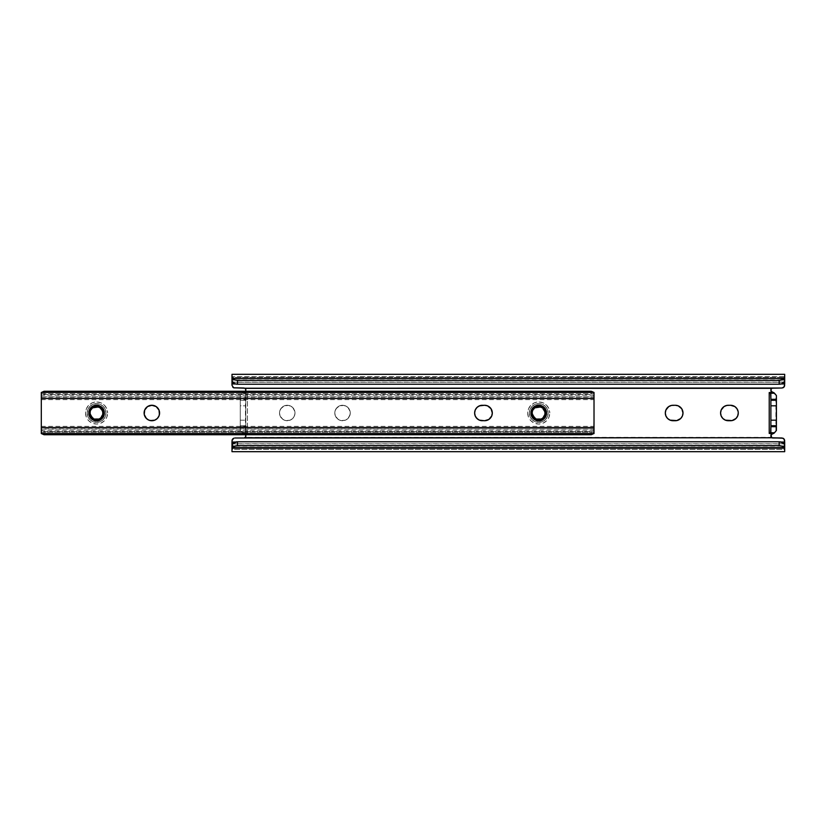 <?xml version="1.0" encoding="UTF-8"?>
<svg xmlns="http://www.w3.org/2000/svg" width="826" height="826" viewBox="0 0 826 826"><rect width="100%" height="100%" fill="white"/><g stroke="black" fill="none" stroke-linecap="round" stroke-linejoin="round"><path stroke-width="0.62" stroke-dasharray="4.13 3.1" d="M279.518 413A7.733 7.733 0 0 0 287.262 420.733A7.733 7.733 0 0 0 294.996 413A7.733 7.733 0 0 1 287.262 420.733A7.733 7.733 0 0 1 279.518 413L280.107 410.037L281.79 407.528L284.299 405.855L287.262 405.267L290.215 405.855L292.724 407.528L294.407 410.037L294.996 413L294.407 415.963L292.724 418.472L290.215 420.145L287.262 420.733L284.299 420.145L281.79 418.472L280.107 415.963L279.518 413L280.107 415.963L282.957 419.432L285.744 420.589L290.215 420.145L293.695 417.295L294.851 414.507L294.851 411.493L292.724 407.528L288.77 405.411L284.299 405.855L280.819 408.705L279.518 413A7.733 7.733 0 0 1 287.262 405.267A7.733 7.733 0 0 1 294.996 413A7.733 7.733 0 0 0 287.262 405.267A7.733 7.733 0 0 0 279.518 413M334.788 413A7.733 7.733 0 0 0 342.532 420.733A7.733 7.733 0 0 0 350.265 413A7.733 7.733 0 0 1 342.532 420.733A7.733 7.733 0 0 1 334.788 413L335.377 410.037L337.06 407.528L339.569 405.855L342.532 405.267L345.495 405.855L348.004 407.528L349.677 410.037L350.265 413L349.677 415.963L348.004 418.472L345.495 420.145L342.532 420.733L339.569 420.145L337.06 418.472L335.377 415.963L334.788 413L335.377 415.963L338.226 419.432L341.024 420.589L345.495 420.145L348.004 418.472L350.121 414.507L350.121 411.493L348.004 407.528L344.039 405.411L339.569 405.855L336.099 408.705L334.788 413A7.733 7.733 0 0 1 342.532 405.267A7.733 7.733 0 0 1 350.265 413A7.733 7.733 0 0 0 342.532 405.267A7.733 7.733 0 0 0 334.788 413M737.68 410.037L738.268 413A7.733 7.733 0 0 0 738.268 412.979L737.68 415.963L736.007 418.472L732.043 420.589L725.362 420.145L722.853 418.472L721.17 415.963L720.582 413L721.17 410.037L724.02 406.568L728.325 405.267L732.043 405.411L734.83 406.568A7.733 7.733 0 0 0 734.83 406.568L737.68 410.037A7.733 7.733 0 0 0 737.68 410.026M245.652 391.256A1.662 1.662 0 0 1 244.217 392.226L242.545 392.877L240.273 395.52L240.273 399.299L245.807 399.299L246.024 393.207L242.214 393.207L243.04 392.546A2.767 2.767 0 0 1 244.217 392.226L245.683 391.183M245.683 434.817L244.217 433.774A2.767 2.767 27.8 0 1 243.04 433.454L240.273 430.48L242.214 432.793L246.024 432.793L245.807 426.701L240.273 426.701L240.273 430.48L240.273 395.52L240.273 430.48L243.009 433.444M784.7 385.246L784.7 374.312L784.7 376.615L231.982 376.615L231.982 374.312L231.982 377.472L231.982 376.615L784.7 376.615L784.7 377.472L231.982 377.472L231.982 378.514L231.982 377.472L784.7 377.472L784.7 385.246M231.982 385.246L231.982 378.514L784.7 378.514L231.982 378.514L231.982 385.246M231.982 382.066L231.982 379.939M770.885 389.665A1.662 1.662 0 0 0 770.885 389.676L771.226 388.654L245.456 388.654L245.456 437.346L771.226 437.346L770.885 389.676L771.009 391.194L772.475 392.226L771.35 391.72M675.265 405.267L678.229 405.855L680.738 407.528L682.41 410.037L682.999 413L682.41 415.963L680.738 418.472L678.229 420.145L675.265 420.733L671.538 420.589L668.75 419.432L666.613 417.295L665.467 414.507L665.467 411.493L666.613 408.705L670.092 405.855L675.265 405.267L673.056 405.267M772.537 388.014L781.933 388.014L784.504 386.279L781.933 388.014L772.537 388.014L771.226 388.654L245.456 388.654L244.145 388.014L234.749 388.014L232.189 386.289L234.749 388.014M245.456 388.654L244.878 388.179L245.456 388.654M771.814 388.179L771.226 388.654L771.814 388.179M783.998 382.231L232.695 382.231L783.998 382.231L784.493 381.436M784.111 382.066L232.571 382.066L784.111 382.066M232.674 382.211L784.008 382.211L232.674 382.211M781.179 383.966L235.513 383.966L781.179 383.966M245.807 436.334A1.662 1.662 0 0 0 245.807 436.324L245.683 434.806L244.217 433.774A2.767 2.767 27.8 0 1 243.04 433.454L247.459 433.454L247.459 392.546L243.04 392.546A2.767 2.767 0 0 1 244.217 392.226L245.683 391.194L245.807 389.676A1.662 1.662 0 0 0 245.807 389.665M781.179 442.034L235.513 442.034L781.179 442.034M784.008 443.789L232.674 443.789L784.008 443.789M232.571 443.934L784.111 443.934L232.571 443.934M784.7 443.934L784.555 444.729M231.982 445.39L231.982 446.061M231.982 442.034L231.982 451.688L231.982 449.385L784.7 449.385L784.7 451.688L784.7 448.528L231.982 448.528L231.982 449.385L784.7 449.385L784.7 447.485L231.982 447.485L231.982 448.528L784.7 448.528L784.7 447.485L231.982 447.485L231.982 440.754M244.145 437.986L234.749 437.986L232.189 439.721L234.749 437.986L244.145 437.986L245.456 437.346L771.226 437.346L772.537 437.986L783.038 438.214M784.7 440.754L784.7 442.034M783.007 438.203L784.504 439.721L781.933 437.986M771.226 437.346L771.814 437.821L771.226 437.346M244.878 437.821L245.456 437.346L244.878 437.821M784.7 446.061L784.7 445.39M244.217 433.774L242.214 432.793L243.04 433.454L247.459 433.454L242.214 432.793L240.273 430.48L240.273 395.52L242.214 393.207L240.273 395.52L242.214 393.207L247.459 392.546L243.04 392.546L242.214 393.207L245.332 391.72L245.807 390.564L245.807 435.436L244.217 433.774A1.662 1.662 0 0 1 245.652 434.744M771.35 434.28L770.885 436.324A1.662 1.662 0 0 0 770.885 436.334M771.009 434.806L770.885 435.436M773.601 433.485L774.148 433.123M776.409 425.968L770.885 425.968M770.885 400.032L776.409 400.032M774.478 393.207L776.409 395.52L776.409 430.48L774.478 432.793M770.885 390.564L770.885 435.416M245.807 426.701L245.807 394.198L245.807 431.802L245.807 426.701L240.273 426.701L240.273 425.71L245.807 425.71L245.807 400.29L240.273 400.29L240.273 399.299L245.807 399.299L245.807 400.29L240.273 400.29L245.807 400.29L240.273 400.29L240.273 405.814L245.807 405.814L240.273 405.814L240.273 420.186L245.807 420.186L240.273 420.186L240.273 425.71L245.807 425.71L240.273 425.71L245.807 425.71L245.807 426.701M770.885 431.802L770.885 394.198L770.885 431.802M770.885 425.71L776.409 425.71M776.409 400.29L770.885 400.29M775.903 431.089L775.903 394.911M245.807 435.436L245.683 434.806M245.683 391.194L245.807 390.564M246.571 433.299L245.807 431.802L245.807 394.198L246.024 393.207L247.459 392.546L247.459 433.454L246.571 433.299M730.535 405.267L728.325 405.267M728.325 420.733L730.535 420.733M673.056 420.733L675.265 420.733M548.134 413A9.396 9.396 0 0 1 538.738 422.396A9.396 9.396 0 0 1 529.342 413A9.396 9.396 0 0 1 538.738 403.604A9.396 9.396 0 0 1 548.134 413A9.396 9.396 0 0 0 538.738 403.604A9.396 9.396 0 0 0 529.342 413L530.065 409.407L532.099 406.361L535.145 404.317L538.738 403.604L542.341 404.317L545.387 406.361L547.421 409.407L548.134 413L547.421 416.593L545.387 419.639L542.341 421.683L538.738 422.396L535.145 421.683L532.099 419.639L530.065 416.593L529.342 413A9.396 9.396 0 0 0 538.738 422.396A9.396 9.396 0 0 0 548.134 413A9.396 9.396 0 0 1 538.738 422.396A9.396 9.396 0 0 1 529.342 413A9.396 9.396 0 0 1 538.738 403.604A9.396 9.396 0 0 1 548.134 413M527.69 413A11.058 11.058 0 0 0 538.738 424.058A11.058 11.058 0 0 0 549.796 413L548.96 417.233L546.554 420.816L542.971 423.211L538.738 424.058L534.515 423.211L530.922 420.816L528.526 417.233L527.69 413L528.526 408.767L530.922 405.184L534.515 402.789L538.738 401.942L542.971 402.789L546.554 405.184L548.96 408.767L549.796 413A11.058 11.058 0 0 0 538.738 401.942A11.058 11.058 0 0 0 527.69 413M105.965 413A9.396 9.396 0 0 1 96.57 422.396A9.396 9.396 0 0 1 87.174 413A9.396 9.396 0 0 1 96.57 403.604A9.396 9.396 0 0 1 105.965 413A9.396 9.396 0 0 0 96.57 403.604A9.396 9.396 0 0 0 87.174 413L87.886 409.407L89.931 406.361L92.977 404.317L96.57 403.604L100.163 404.317L103.219 406.361L105.253 409.407L105.965 413L105.253 416.593L103.219 419.639L100.163 421.683L96.57 422.396L92.977 421.683L89.931 419.639L87.886 416.593L87.174 413A9.396 9.396 0 0 0 96.57 422.396A9.396 9.396 0 0 0 105.965 413A9.396 9.396 0 0 1 96.57 422.396A9.396 9.396 0 0 1 87.174 413A9.396 9.396 0 0 1 96.57 403.604A9.396 9.396 0 0 1 105.965 413M85.522 413A11.058 11.058 0 0 0 96.57 424.058A11.058 11.058 0 0 0 107.628 413L106.781 417.233L104.386 420.816L100.803 423.211L96.57 424.058L92.336 423.211L88.754 420.816L86.358 417.233L85.522 413L86.358 408.767L88.754 405.184L92.336 402.789L96.57 401.942L100.803 402.789L104.386 405.184L106.781 408.767L107.628 413A11.058 11.058 0 0 0 96.57 401.942A11.058 11.058 0 0 0 85.522 413M90.168 411.286L90.406 415.437M90.385 415.385L90.075 414.342L90.385 415.385M95.475 419.536L94.701 419.36L95.475 419.536M102.723 415.478L100.245 418.524L102.765 415.385M97.674 419.536L98.449 419.36L97.674 419.536M95.351 419.515L97.705 419.536M90.839 416.335L92.533 418.266L96.136 419.618L93.08 418.637L90.437 415.519L90.406 410.563L92.904 407.476L91.758 408.436M100.978 406.351L95.579 405.081L92.336 406.609L89.652 411.162L90.829 416.314A6.629 6.629 0 0 0 99.884 418.741C102.011 417.419 103.116 415.499 103.209 413L102.703 415.519M97.829 419.515L97.158 419.608M99.326 419.03L98.315 419.401M102.858 415.106L100.245 418.524M96.136 419.618L98.707 419.278L101.691 417.213M90.385 410.615L90.075 411.658M101.237 408.292L100.245 407.476L102.703 410.481L103.209 413L102.703 410.481L100.245 407.476M102.765 410.615L103.064 411.658L102.765 410.615M94.577 406.671L95.382 406.475M91.603 417.388L89.941 413L93.255 418.741L94.247 419.216L93.255 418.741L89.941 413L90.437 410.481L92.904 407.476M94.03 406.877L92.471 407.796L94.03 406.867M92.347 407.889L90.406 410.563M101.598 417.326L102.785 415.313C100.638 422.189 89.538 420.093 89.941 413C89.528 421.559 103.611 421.559 103.209 413L103.209 412.959M102.92 414.931L99.884 418.741L93.255 418.741L89.941 413C89.528 404.441 103.611 404.441 103.209 413L102.703 410.481M486.091 405.411L487.536 405.855A7.733 7.733 0 0 0 484.573 405.267L482.363 405.267L484.573 405.267M532.336 411.296L532.574 415.437M532.553 415.385L532.243 414.342L532.553 415.385M537.643 419.536L536.869 419.36L537.643 419.536M540.741 419.329L539.956 419.515L540.741 419.329M543.415 417.708L545.232 414.342L543.394 417.729M539.843 419.536L540.617 419.36L539.843 419.536M537.519 419.515L540.968 419.247M533.007 416.335L534.701 418.266L538.304 419.618L535.248 418.637L532.605 415.519L532.109 413L532.605 410.481L535.072 407.476L533.937 408.436M539.997 419.515L539.337 419.608M541.495 419.03L540.493 419.401M545.036 415.106L542.414 418.524M543.147 406.351L537.747 405.081L534.505 406.609L531.82 411.162L532.997 416.314A6.629 6.629 0 0 0 542.062 418.741C544.179 417.419 545.284 415.499 545.377 413L544.881 410.481L542.414 407.476L544.881 410.481L545.377 412.959M538.304 419.618L540.875 419.278L543.859 417.213M532.553 410.615L532.243 411.658M544.933 410.615L545.232 411.658L544.933 410.615M543.415 408.292L542.414 407.476M536.745 406.671L537.55 406.475M533.772 417.388L532.109 413L535.424 418.741L536.415 419.216L535.424 418.741L532.109 413L532.605 410.481L535.072 407.476M544.881 410.481L545.377 413L542.062 407.259L539.657 406.433L542.062 407.259L545.377 413L541.309 406.877M534.525 407.889L532.574 410.563M150.332 420.589L148.886 420.145A7.733 7.733 0 0 0 148.886 420.155M536.415 420.63L534.752 419.907L530.767 413L534.752 406.093L537.747 405.081C530.426 405.556 528.155 416.593 534.752 419.907C543.425 425.483 551.892 410.811 542.734 406.093C534.061 400.517 525.594 415.189 534.752 419.907C541.36 422.148 545.356 419.845 546.719 413C547.215 402.706 530.271 402.706 530.767 413C532.13 419.845 536.115 422.148 542.734 419.907C551.892 415.189 543.425 400.517 534.752 406.093C525.821 410.677 533.658 425.132 542.403 420.093L546.719 413L542.734 406.093L534.752 406.093L530.767 413L534.752 419.907L536.415 420.63C529.621 416.531 529.063 411.678 534.752 406.093C543.425 400.517 551.892 415.189 542.734 419.907C536.115 422.148 532.13 419.845 530.767 413C530.271 402.706 547.215 402.706 546.719 413C547.215 423.294 530.271 423.294 530.767 413C530.271 402.706 547.215 402.706 546.719 413C547.215 423.294 530.271 423.294 530.767 413C532.512 405.618 536.807 403.522 543.653 406.712L545.635 409.675L546.079 413.196L544.799 416.5L542.062 418.741L544.799 416.5L546.079 413.196L545.635 409.675L543.653 406.712C536.807 403.522 532.512 405.618 530.767 413C530.271 423.294 547.215 423.294 546.719 413C547.215 402.706 530.271 402.706 530.767 413C530.271 423.294 547.215 423.294 546.719 413C545.356 406.155 541.36 403.852 534.752 406.093C525.594 410.811 534.061 425.483 542.734 419.907C551.892 415.189 543.425 400.517 534.752 406.093C529.063 411.678 529.621 416.531 536.415 420.63L534.752 419.907L530.767 413L534.752 406.093L542.734 406.093L546.719 413L541.97 420.3L546.719 413L542.734 406.093L534.752 406.093L530.767 413L534.752 419.907L536.415 420.63L534.752 419.907L530.767 413L534.752 406.093L542.734 406.093L546.719 413L541.97 420.3M94.247 420.63L92.584 419.907L88.588 413L92.584 406.093L95.579 405.081C88.258 405.556 85.987 416.593 92.584 419.907C101.247 425.483 109.724 410.811 100.566 406.093C91.892 400.517 83.426 415.189 92.584 419.907C99.192 422.148 103.188 419.845 104.551 413C105.036 402.706 88.103 402.706 88.588 413C89.962 419.845 93.947 422.148 100.566 419.907C109.724 415.189 101.247 400.517 92.584 406.093C83.653 410.677 91.49 425.132 100.225 420.093L104.551 413L100.566 406.093L92.584 406.093L88.588 413L92.584 419.907L94.247 420.63C87.453 416.531 86.895 411.678 92.584 406.093C101.247 400.517 109.724 415.189 100.566 419.907C93.947 422.148 89.962 419.845 88.588 413C88.103 402.706 105.036 402.706 104.551 413C105.036 423.294 88.103 423.294 88.588 413C88.103 402.706 105.036 402.706 104.551 413C105.036 423.294 88.103 423.294 88.588 413C90.333 405.618 94.629 403.522 101.484 406.712L103.467 409.675L103.9 413.196L102.62 416.5L99.884 418.741L102.62 416.5L103.9 413.196L103.467 409.675L101.484 406.712C94.629 403.522 90.333 405.618 88.588 413C88.103 423.294 105.036 423.294 104.551 413C105.036 402.706 88.103 402.706 88.588 413C88.103 423.294 105.036 423.294 104.551 413C103.188 406.155 99.192 403.852 92.584 406.093C83.426 410.811 91.892 425.483 100.566 419.907C109.724 415.189 101.247 400.517 92.584 406.093C86.895 411.678 87.453 416.531 94.247 420.63L92.584 419.907L88.588 413L92.584 406.093L100.566 406.093L104.551 413L99.791 420.3L104.551 413L100.566 406.093L92.584 406.093L88.588 413L92.584 419.907L94.247 420.63L92.584 419.907L88.588 413L92.584 406.093L100.566 406.093L104.551 413L99.791 420.3M42.105 434.042L41.3 432.597L41.3 426.381L41.3 429.148L41.3 427.496L594.018 427.496L594.018 398.504L41.3 398.504L41.3 429.148L594.018 428.818L594.018 426.371L594.018 429.355L593.202 430.749L591.251 431.399L44.067 431.399L44.067 434.744L44.067 431.399L41.517 430.078L41.3 426.371L41.3 428.818L594.018 428.818L594.018 427.496L41.3 427.496L41.3 398.504L594.018 398.504L594.018 396.852L41.3 396.852L41.3 399.629L41.507 395.922L44.067 394.601L591.251 394.601L593.202 395.251L594.018 396.645L594.018 399.629L594.018 397.182L41.3 397.182L41.3 399.619L41.3 393.403L42.116 391.958M159.428 414.507L158.272 417.295L156.135 419.443M148.886 420.145L147.534 419.432M145.407 417.295L144.695 415.963M144.251 414.507L144.695 410.037L147.555 406.557M153.357 405.411L156.155 406.568M158.272 408.705L158.995 410.037M487.536 405.855L488.889 406.568M491.005 408.705L491.728 410.037M492.162 411.493L491.728 415.963L488.868 419.443M484.573 420.733L482.363 420.733L484.573 420.733M480.856 420.589L478.058 419.432M475.931 417.295L475.218 415.963M474.774 414.507L474.774 411.493M475.218 410.037L478.078 406.557M41.3 433.578L41.3 432.349L594.018 432.349L594.018 433.578M41.3 432.349L41.3 430.8L41.3 432.597L41.3 430.8L41.3 432.349L594.018 432.349L594.018 430.8L593.202 434.042M594.018 432.349L594.018 429.355L593.202 430.749L591.251 431.399L591.251 434.744L591.251 431.399L44.067 431.399L42.105 430.749L41.3 429.355L41.3 432.597M41.754 392.309L41.3 396.645L42.105 395.251L44.067 394.601L44.067 391.256L44.067 394.601L591.251 394.601L591.251 391.256L591.251 394.601L593.202 395.251L594.018 396.645L594.018 393.403L594.018 395.2L594.018 393.651L41.3 393.651L41.3 395.2L41.3 392.422M593.202 391.958L593.801 392.67M594.018 392.422L594.018 393.651L41.3 393.651M593.553 433.691L594.018 393.651M41.858 433.795L41.445 433.196M593.46 392.205L593.873 392.804M543.766 417.326L544.964 415.313L542.062 418.741L536.528 419.257L532.14 414.724L532.326 409.438L534.505 406.609L537.747 405.081M542.011 418.772L542.919 418.152M535.403 418.73L536.373 419.195M99.843 418.772L100.741 418.152M93.235 418.73L94.205 419.195M89.941 413C89.528 404.441 103.611 404.441 103.209 413L99.884 407.259L97.489 406.433L99.884 407.259L103.209 413L99.13 406.877M90.437 410.47L90.23 411.069M102.785 415.313L99.884 418.741L94.36 419.257L90.829 416.314L89.58 412.969L90.158 409.438L92.336 406.609L95.579 405.081M103.209 413L99.884 418.741L94.36 419.257L99.884 418.741L103.209 413M545.088 414.931L542.062 418.741L535.424 418.741L532.109 413C531.707 420.093 542.816 422.189 544.964 415.313M536.25 406.857L534.639 407.796L536.239 406.857M532.615 410.47L532.398 411.069M545.15 414.714L545.377 413L542.062 418.741L536.528 419.257L542.062 418.741L545.377 413C545.779 421.559 531.707 421.559 532.109 413C531.707 404.441 545.779 404.441 545.377 413C545.779 404.441 531.707 404.441 532.109 413M781.84 379.836L234.852 379.836M781.84 446.164L234.852 446.164M594.018 430.8L41.3 430.8M41.3 426.371L594.018 426.371M41.3 429.148L594.018 429.148M41.3 396.852L594.018 396.852M41.3 399.629L594.018 399.629M594.018 395.2L41.3 395.2"/><path stroke-width="1.24" d="M680.738 407.528L681.698 408.705L678.229 405.855L675.265 405.267L671.538 405.411L668.75 406.568L665.901 410.037L665.312 413L665.901 415.963L667.584 418.472L670.092 420.145L676.773 420.589L680.738 418.472L682.41 415.963L682.999 413A7.733 7.733 0 0 0 675.265 405.267A7.733 7.733 0 0 1 682.999 413L681.832 408.911M737.68 410.026A7.733 7.733 0 0 0 734.841 406.568L730.535 405.267L726.818 405.411L724.02 406.568L721.17 410.037L720.582 413L721.17 415.963L722.853 418.472L725.362 420.145L732.043 420.589L736.007 418.472L737.68 415.963L738.268 413A7.733 7.733 0 0 0 738.124 411.513L736.968 408.705L734.83 406.568A7.733 7.733 0 0 0 730.535 405.267A7.733 7.733 0 0 1 738.268 413L738.124 411.493M738.124 411.472A7.733 7.733 0 0 0 737.69 410.057M774.148 433.123L776.409 430.48L776.409 426.701L770.885 426.701L770.658 432.793L774.478 432.793L773.642 433.454A2.767 2.767 0 0 1 772.475 433.774L770.999 434.817L771.711 437.77L244.971 437.77L245.807 436.324L245.456 437.346A1.662 1.662 0 0 0 245.807 436.334L245.332 434.28M776.409 400.032L776.409 395.52L774.478 393.207L770.658 393.207L770.885 399.299L776.409 399.299L776.409 395.52L773.673 392.556L769.223 392.546L769.223 433.454L773.642 433.454A2.767 2.767 0 0 1 772.475 433.774L770.885 435.436A1.662 1.662 0 0 1 772.475 433.774L770.885 435.416M784.7 379.939L784.504 386.279L783.007 387.797M784.7 374.312L784.7 380.61L784.7 374.312L231.982 374.312L232.127 381.271L234.718 383.687L237.516 384.224L237.516 380.321L234.749 379.795L232.726 378.37L783.957 378.37L784.7 376.584L783.079 379.175L779.176 380.321L237.516 380.321L779.176 380.321L779.176 384.224L237.516 384.224L779.176 384.224L781.964 383.687L784.493 381.436M231.982 379.939L231.982 385.246L231.982 382.211L232.674 382.211A5.524 3.913 0 0 0 237.516 384.224L237.516 380.321A5.524 3.913 180 0 1 232.726 378.37L783.957 378.37A5.524 3.913 180 0 1 779.176 380.321L779.176 384.224A5.524 3.913 0 0 0 783.998 382.231M773.642 392.546A2.767 2.767 -152.2 0 0 772.475 392.226L770.885 390.564L772.475 392.226A1.662 1.662 0 0 1 770.885 390.564L771.226 388.654A1.662 1.662 0 0 0 771.112 388.839L770.999 391.183L772.475 392.226A2.767 2.767 -152.2 0 1 773.642 392.546L774.478 393.207L773.642 392.546L769.223 392.546L774.478 393.207L776.409 395.52M770.968 389.139L772.537 388.014L244.971 388.23L233.634 387.776L231.982 385.246L233.634 387.776L244.145 388.014L233.83 387.859M245.332 391.72L245.807 389.676A1.662 1.662 0 0 0 245.456 388.654L245.807 389.676L244.971 388.23L771.711 388.23L771.102 388.839A1.662 1.662 0 0 0 770.885 389.665A1.662 1.662 0 0 1 771.711 388.23L781.933 388.014L772.537 388.014M245.652 391.256A1.662 1.662 0 0 0 245.807 390.564L245.807 389.676A1.662 1.662 0 0 0 244.971 388.23L245.714 389.139M245.714 436.861L244.145 437.986L771.711 437.77L783.058 438.224L783.977 438.895L784.7 442.034L781.179 442.034L784.7 442.034L784.7 443.789L784.008 443.789L784.7 443.934L784.504 439.721L784.7 443.056M770.968 436.861L772.537 437.986L781.933 437.986L771.711 437.77A1.662 1.662 0 0 1 770.885 436.324A1.662 1.662 0 0 0 771.226 437.346L770.885 435.436M232.777 387.188L233.675 387.797M232.261 377.637L231.982 376.584L232.261 377.637M231.982 374.312L231.982 380.61L232.695 382.231L231.982 382.066M781.84 379.836L784.7 379.836L784.7 382.066L784.111 382.066L784.7 382.066L784.7 383.966L781.179 383.966L784.7 383.966L783.977 387.115L782.8 387.869M784.008 382.211L784.7 382.211L784.008 382.211M235.513 383.966L231.982 383.966L235.513 383.966M234.749 437.986L244.145 437.986L234.749 437.986M784.7 445.39L784.7 451.688L784.555 444.729L783.12 442.942L779.176 441.776L237.516 441.776L231.982 443.789L231.982 442.034L235.513 442.034L231.982 442.034L232.147 439.814L233.624 438.224L231.982 440.754L233.675 438.203M784.555 444.729L783.998 443.769A5.524 3.913 180 0 0 779.176 441.776L779.176 445.679A5.524 3.913 0 0 1 783.957 447.63L784.7 449.416L783.957 447.63L232.726 447.63A5.524 3.913 0 0 1 237.516 445.679L779.176 445.679L781.933 446.205L783.957 447.63L232.726 447.63L234.749 446.205L237.516 445.679L237.516 441.776L779.176 441.776L779.176 445.679L237.516 445.679L237.516 441.776A5.524 3.913 180 0 0 232.695 443.769L231.982 443.789L232.571 443.934L231.982 443.934L231.982 446.061M784.7 443.934L784.111 443.934L784.7 443.934L784.7 446.061M231.982 445.39L231.982 449.416L232.726 447.63L231.982 449.416L232.695 443.769L231.982 445.39L231.982 443.056M231.982 451.688L231.982 449.416L231.982 451.688L784.7 451.688M783.905 438.812L783.007 438.203M784.7 440.754L783.977 438.895L781.943 437.986M245.652 434.744A1.662 1.662 0 0 1 245.807 435.436L245.807 436.324A1.662 1.662 0 0 1 244.971 437.77L244.145 437.986M232.777 438.812L231.982 440.754M776.409 430.48L774.478 432.793L769.223 433.454L773.642 433.454L774.478 432.793L776.409 430.48L776.409 425.968M770.885 425.968L770.885 426.701L770.885 425.71L776.409 425.71L776.409 400.29L770.885 400.29L770.885 425.71L776.409 425.71L776.409 426.701L770.885 426.701L770.823 432.318L769.223 433.454L769.223 392.546L770.823 393.682L770.885 400.032M771.226 437.346L771.814 437.821L771.226 437.346M783.905 387.188L784.7 385.246L783.977 387.115L781.933 388.014M776.409 425.71L776.409 420.186L770.885 420.186L770.885 425.71M776.409 420.186L776.409 405.814L770.885 405.814L770.885 420.186L776.409 420.186M770.885 405.814L776.409 405.814L776.409 400.29L770.885 400.29L770.885 405.814M770.885 400.29L770.885 399.299L776.409 399.299L776.409 400.29M771.35 434.28L771.866 433.918L771.35 434.28M774.478 432.793L773.601 433.485M772.475 392.226L774.478 393.207M728.325 405.267A7.733 7.733 0 0 0 722.843 418.462A7.733 7.733 0 0 0 728.325 420.733A7.733 7.733 0 0 1 720.582 413A7.733 7.733 0 0 1 728.325 405.267L730.535 405.267M738.124 414.487A7.733 7.733 0 0 0 738.268 413.021A7.733 7.733 0 0 1 730.535 420.733A7.733 7.733 0 0 0 737.68 415.974M737.69 415.943A7.733 7.733 0 0 0 738.124 414.528M730.535 420.733L728.325 420.733M673.056 405.267A7.733 7.733 0 0 0 665.312 413A7.733 7.733 0 0 0 673.056 420.733A7.733 7.733 0 0 1 665.312 413A7.733 7.733 0 0 1 673.056 405.267L675.265 405.267M675.265 420.733A7.733 7.733 0 0 0 682.999 413A7.733 7.733 0 0 1 675.265 420.733L673.056 420.733M90.437 415.519L94.009 419.123L91.603 417.388M90.075 414.342L89.941 413.031L90.075 414.342M94.474 419.288L93.08 418.637M99.13 419.123L101.237 417.708L99.12 419.123M103.167 413.733L102.703 415.519M96.621 419.629L97.674 419.536L96.621 419.629M101.237 417.708L100.245 418.524L101.237 417.708M90.158 414.704L90.416 415.478M93.235 418.73L90.839 416.335M97.158 419.608L95.413 419.525M100.793 418.111L97.829 419.515M103.136 413.96L102.858 415.106M101.691 417.213L102.889 415.034M90.075 411.658L89.941 413L90.437 410.481L92.904 407.476L96.57 406.371L101.237 408.292L103.209 413L104.313 413A7.733 7.733 0 0 0 96.57 405.267A7.733 7.733 0 0 0 88.836 413L91.449 408.178L96.322 406.155L98.955 406.66L101.206 408.137L102.692 410.367L102.785 415.313A6.629 6.629 0 0 1 94.36 419.257L97.84 419.536L101.009 418.08L103.374 415.23L102.331 418.173L103.178 417.037L104.179 414.404L104.159 411.493L102.042 407.528L98.077 405.411L93.606 405.855L90.137 408.705L88.836 413A7.733 7.733 0 0 0 91.8 419.092L88.836 413L90.55 417.863L94.247 420.63L97.292 420.95L100.225 420.093L102.331 418.173A7.733 7.733 0 0 0 104.313 413L103.209 413L101.856 408.891L98.026 406.361L93.39 406.826L91.407 408.23M90.437 410.481L91.903 408.292L90.437 410.481L91.903 408.292L94.577 406.671M102.992 411.338L101.237 408.292L99.13 406.877L96.57 406.371L92.904 407.476L96.57 406.371L99.13 406.877L94.009 406.877L96.57 406.371L100.245 407.476L95.382 406.475M103.209 412.959L103.157 412.205M100.245 407.476L101.237 408.292L100.245 407.476M102.703 410.481L101.237 408.292L102.703 410.481M102.982 411.296L102.723 410.522L102.982 411.296M90.158 411.296L90.406 410.553M478.068 406.568L480.856 405.411L484.573 405.267L479.4 405.855L476.891 407.528L475.218 410.037L474.63 413L475.218 415.963L476.891 418.472L479.4 420.145L484.573 420.733L488.878 419.432L491.728 415.963L492.317 413A7.733 7.733 0 0 0 487.546 405.855L484.573 405.267A7.733 7.733 0 0 1 492.317 413L491.005 408.705L487.536 405.855M532.605 415.519L536.177 419.123L533.772 417.388M532.243 414.342L532.109 413.031L532.243 414.342M538.738 419.629L539.956 419.515L538.738 419.629M538.707 419.629L537.519 419.515L538.707 419.629M536.642 419.288L535.248 418.637M541.309 419.123L543.415 417.708L541.288 419.123M545.336 413.733L544.881 415.519M543.415 417.708L542.414 418.524L543.415 417.708M545.088 414.931L544.912 415.447M532.336 414.714L532.594 415.478M534.391 418.008L533.007 416.335M539.337 419.608L537.581 419.525M542.971 418.111L539.997 419.515M545.305 413.96L545.036 415.106M543.859 417.213L545.057 415.034M532.243 411.658L532.109 413L532.605 410.481L535.072 407.476L538.738 406.371L543.415 408.292L545.377 413L546.482 413A7.733 7.733 0 0 0 538.738 405.267A7.733 7.733 0 0 0 531.004 413L533.627 408.178L538.49 406.155L541.133 406.66L543.374 408.137L544.871 410.367L544.964 415.313A6.629 6.629 0 0 1 536.528 419.257L540.008 419.536L543.178 418.08L545.542 415.23L544.499 418.173L545.346 417.037L546.347 414.404L546.327 411.493L544.21 407.528L540.256 405.411L535.785 405.855L532.305 408.705L531.004 413A7.733 7.733 0 0 0 533.968 419.092L531.004 413L532.718 417.863L536.415 420.63L539.461 420.95L542.403 420.093L544.499 418.173A7.733 7.733 0 0 0 546.482 413L545.387 413L544.024 408.891L540.204 406.361L535.558 406.826L533.575 408.23M532.605 410.481L534.071 408.292L532.605 410.481L534.071 408.292L536.745 406.671M545.16 411.338L543.415 408.292L541.309 406.877L538.738 406.371L535.072 407.476L538.738 406.371L541.309 406.877L536.177 406.877L538.738 406.371L542.414 407.476L537.55 406.475M545.377 412.959L545.325 412.205M542.414 407.476L543.415 408.292L542.414 407.476M544.881 410.481L543.415 408.292L544.881 410.481M545.15 411.296L544.892 410.522L545.15 411.296M532.336 411.296L532.574 410.553M156.145 419.432L154.803 420.145L157.312 418.472L158.995 415.963L159.583 413A7.733 7.733 0 0 1 151.839 420.733A7.733 7.733 0 0 1 144.106 413A7.733 7.733 0 0 0 148.876 420.145L151.839 420.733L154.803 420.145A7.733 7.733 0 0 0 159.583 413L158.995 410.037L156.145 406.568L151.839 405.267L147.544 406.568L144.695 410.037L144.251 414.507L146.367 418.472L148.886 420.145M148.886 420.155A7.733 7.733 0 0 0 154.803 420.155M41.3 392.453L41.3 398.504L594.018 398.504L594.018 427.496L41.3 427.496L41.3 398.504L594.018 398.504L594.018 392.422L41.3 392.422L41.3 433.578L594.018 433.578L594.018 427.496L41.3 427.496L41.3 433.547M100.225 420.093L94.845 420.785L97.365 420.94L99.791 420.3L94.247 420.63L100.225 420.093L102.331 418.173L103.229 415.375L99.512 419.009L94.36 419.257L91.17 416.851L89.941 413.041M542.403 420.093L537.014 420.785L539.533 420.94L541.97 420.3L536.415 420.63L542.403 420.093L544.499 418.173L545.397 415.375L541.691 419.009L536.528 419.257L533.348 416.851L532.109 413.041M158.995 410.037L159.428 414.507M154.803 420.145L150.332 420.589M147.544 419.432L145.407 417.295M144.695 415.963L144.251 414.507M147.544 406.568L150.332 405.411L153.357 405.411M156.145 406.568L158.272 408.705M484.573 405.267L486.091 405.411M488.878 406.568L491.005 408.705M491.728 410.037L492.162 411.493M488.878 419.432L484.573 420.733A7.733 7.733 0 0 0 492.317 413A7.733 7.733 0 0 1 484.573 420.733L480.856 420.589M478.068 419.432L475.931 417.295M475.218 415.963L474.774 414.507M474.774 411.493L475.218 410.037M593.801 433.34L591.251 434.744L44.067 434.744L41.517 433.33M41.858 433.795L44.067 434.744L591.251 434.744L593.553 433.691M593.46 392.205L591.251 391.256L44.067 391.256L591.251 391.256L593.873 392.804M41.517 392.66L44.067 391.256L41.754 392.309M594.018 393.651L594.018 392.835M594.018 392.453L594.018 433.547M594.018 433.165L594.018 432.349M41.3 393.651L41.3 392.835M41.3 433.165L41.3 432.349M41.445 433.196L41.3 432.597M148.876 405.855A7.733 7.733 0 0 0 144.106 413A7.733 7.733 0 0 1 151.839 405.267A7.733 7.733 0 0 1 159.583 413A7.733 7.733 0 0 0 154.813 405.855M154.803 405.845A7.733 7.733 0 0 0 148.886 405.845M544.964 415.313A6.629 6.629 0 0 1 536.528 419.257C533.761 418.121 532.285 416.036 532.109 413C531.707 404.441 545.779 404.441 545.377 413L544.964 415.313L545.387 413M542.919 418.152L543.766 417.326M540.968 419.247L542.011 418.772M536.373 419.195L537.53 419.525M533.668 417.264L535.403 418.73M532.233 414.28L532.502 415.241M482.363 405.267A7.733 7.733 0 0 0 474.63 413A7.733 7.733 0 0 0 482.363 420.733A7.733 7.733 0 0 1 474.63 413A7.733 7.733 0 0 1 482.363 405.267M102.785 415.313A6.629 6.629 0 0 1 94.36 419.257C91.593 418.121 90.117 416.036 89.941 413C89.528 404.441 103.611 404.441 103.209 413L102.785 415.313L103.209 413M100.741 418.152L101.598 417.326M97.705 419.536L99.843 418.772M94.205 419.195L95.362 419.525M90.065 414.28L90.323 415.241M99.791 420.3L94.247 420.63L99.791 420.3M89.291 413L89.869 416.314L91.8 419.092M91.985 419.267L94.247 420.63M97.489 406.433L96.477 406.371L97.489 406.433M96.425 406.371L95.486 406.454L96.425 406.371M94.567 406.681L94.03 406.867L94.567 406.681M99.13 406.877L92.347 407.889M541.97 420.3L536.415 420.63L541.97 420.3M531.459 413L532.037 416.314L533.968 419.092M534.164 419.267L536.415 420.63M538.604 406.371L537.654 406.454L538.604 406.371M536.735 406.681L536.208 406.867L536.735 406.681M541.309 406.877L534.525 407.889M234.852 379.836L231.982 379.836M784.7 446.164L781.84 446.164M234.852 446.164L231.982 446.164"/></g></svg>
